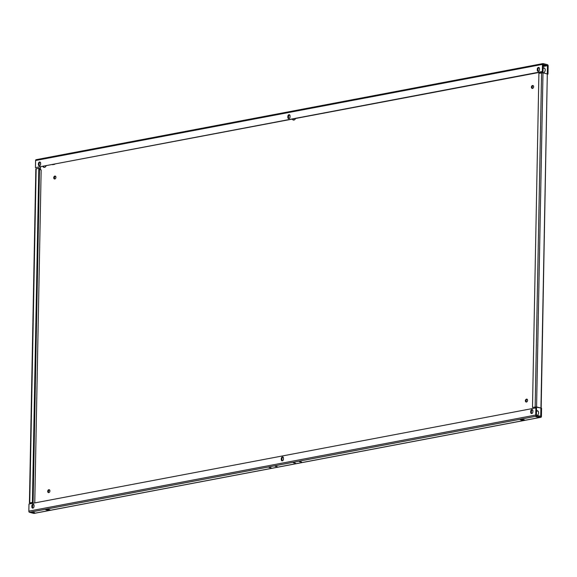 <?xml version="1.0" encoding="UTF-8"?>
<svg xmlns="http://www.w3.org/2000/svg" width="577" height="577" viewBox="0 0 577 577"><rect width="100%" height="100%" fill="white"/><g stroke="black" fill="none" stroke-linecap="round" stroke-linejoin="round"><path stroke-width="0.87" d="M49.499 489.873A1.5 1.06 -75.6 0 0 48.396 491.539A1.5 1.06 -75.6 0 0 48.8 492.614M47.711 491.366A1.5 1.06 -75.6 0 0 48.432 492.607A1.5 1.06 -75.6 0 0 49.903 490.948A1.5 1.06 -75.6 0 0 49.182 489.707A1.5 1.06 -75.6 0 0 47.711 491.366M527.183 399.298A1.5 1.06 -75.6 0 0 526.08 400.965A1.5 1.06 -75.6 0 0 526.476 402.039M525.395 400.791A1.5 1.06 -75.6 0 0 526.116 402.032A1.5 1.06 -75.6 0 0 527.587 400.373A1.5 1.06 -75.6 0 0 526.859 399.133A1.5 1.06 -75.6 0 0 525.395 400.791M537.259 415.426A2.496 1.774 -75.6 0 0 538.622 412.843A2.496 1.774 -75.6 0 0 537.418 410.766A2.496 1.774 -75.6 0 0 536.502 410.86M44.256 167.38A2.496 1.774 104.4 0 1 43.527 166.421M46.037 165.945A2.496 1.774 104.4 0 1 43.902 167.344A2.496 1.774 104.4 0 1 42.965 166.529M54.822 178.985A1.5 1.06 104.4 0 1 54.418 177.911A1.5 1.06 104.4 0 1 55.522 176.245M55.926 177.319A1.5 1.06 104.4 0 1 54.454 178.978A1.5 1.06 104.4 0 1 53.733 177.73A1.5 1.06 104.4 0 1 55.204 176.072A1.5 1.06 104.4 0 1 55.926 177.319M532.499 88.404A1.5 1.06 104.4 0 1 532.102 87.329A1.5 1.06 104.4 0 1 533.206 85.67M533.61 86.745A1.5 1.06 104.4 0 1 532.138 88.404A1.5 1.06 104.4 0 1 531.417 87.156A1.5 1.06 104.4 0 1 532.881 85.497A1.5 1.06 104.4 0 1 533.61 86.745M293.686 120.088A2.496 1.774 104.4 0 1 292.95 119.122M295.46 118.646A2.496 1.774 104.4 0 1 293.332 120.045A2.496 1.774 104.4 0 1 292.388 119.23M543.108 72.789A2.496 1.774 104.4 0 1 542.38 71.829M543.08 68.007A2.496 1.774 104.4 0 1 543.996 67.913A2.496 1.774 104.4 0 1 545.2 69.983A2.496 1.774 104.4 0 1 542.755 72.752A2.496 1.774 104.4 0 1 541.817 71.937M543.13 65.677L545.056 65.446L543.137 65.143M299.528 461.708L301.49 461.939L299.528 461.708M293.448 462.862L295.402 463.086L293.448 462.862M536.069 416.81L538.305 417.07L536.069 416.81M275.193 466.324L277.155 466.548L275.193 466.324M269.113 467.478L271.075 467.702L269.113 467.478M32.348 512.318L34.584 512.578L32.348 512.318M542.993 72.846L536.581 406.936L532.492 407.405L538.904 73.315L542.993 72.846L547.306 73.95L547.465 65.677L543.108 66.499L547.465 65.677L543.152 64.566L543.015 71.707L35.442 167.647L542.33 71.534L542.467 64.393A1.003 0.671 79.3 0 1 542.964 63.585L36.077 159.699A1.003 0.671 -100.7 0 1 36.286 159.706M40.563 162.786L40.527 164.755M40.484 166.998L40.433 169.746M41.155 169.926L34.757 502.913L41.155 169.926L39.488 169.501M33.993 504.99L33.956 506.959M536.401 416.19L29.514 512.297L33.834 513.407L540.714 417.294L536.401 416.19A1.003 0.671 79.3 0 1 535.737 415.036L535.874 407.896L536.552 408.069L536.415 415.216L540.736 416.32L540.894 408.04L535.853 407.073L532.492 407.405M535.319 73.171L533.134 73.582M54.721 164.294L52.529 164.712M547.58 74.209L547.991 74.13L548.15 65.85A1.003 0.671 79.3 0 0 547.486 64.703L543.166 63.593A1.003 0.671 79.3 0 0 542.964 63.585M540.714 417.294A1.003 0.671 79.3 0 0 541.421 416.493L541.579 408.213L536.581 406.936M543.072 68.692A2.496 1.774 104.4 0 1 544.327 68.05M537.742 410.903A2.496 1.774 -75.6 0 0 536.487 411.545M34.029 506.447A1.5 1.06 104.4 0 1 32.564 508.106A1.5 1.06 104.4 0 1 31.843 506.866L31.858 505.892A1.5 1.06 104.4 0 1 33.329 504.233A1.5 1.06 104.4 0 1 34.05 505.474L34.029 506.447M535.874 407.896L28.987 504.009L28.85 511.15A1.003 0.671 -100.7 0 0 29.514 512.297M532.903 410.882A1.5 1.06 -75.6 0 0 532.182 409.641A1.5 1.06 -75.6 0 0 530.717 411.3L530.696 412.274A1.5 1.06 -75.6 0 0 531.417 413.514A1.5 1.06 -75.6 0 0 532.888 411.855L532.903 410.882M281.266 459.566L281.287 458.592A1.5 1.06 -75.6 0 1 282.752 456.934A1.5 1.06 -75.6 0 1 283.48 458.181L283.458 459.155A1.5 1.06 -75.6 0 1 281.994 460.814A1.5 1.06 -75.6 0 1 281.266 459.566L281.951 459.746L281.973 458.773L281.287 458.592M32.925 508.113A1.5 1.06 104.4 0 1 32.521 507.039L32.543 506.065A1.5 1.06 104.4 0 1 33.646 504.399M532.499 409.807A1.5 1.06 -75.6 0 0 531.395 411.473L530.717 411.3M531.778 413.521A1.5 1.06 -75.6 0 1 531.374 412.447L531.395 411.473M283.076 457.107A1.5 1.06 -75.6 0 0 281.973 458.773M281.951 459.746A1.5 1.06 -75.6 0 0 282.355 460.821M36.077 159.699A1.003 0.671 -100.7 0 0 35.579 160.507L35.442 167.647M40.621 163.269L40.599 164.243A1.5 1.06 -75.6 0 1 39.135 165.902A1.5 1.06 -75.6 0 1 38.414 164.661L38.428 163.688A1.5 1.06 -75.6 0 1 39.9 162.022A1.5 1.06 -75.6 0 1 40.621 163.269M539.459 69.651A1.5 1.06 104.4 0 1 537.988 71.31A1.5 1.06 104.4 0 1 537.266 70.069L537.288 69.096A1.5 1.06 104.4 0 1 538.752 67.437A1.5 1.06 104.4 0 1 539.473 68.677L539.459 69.651M290.051 115.977L290.029 116.951A1.5 1.06 104.4 0 1 288.565 118.61A1.5 1.06 104.4 0 1 287.836 117.362L287.858 116.388A1.5 1.06 104.4 0 1 289.322 114.729A1.5 1.06 104.4 0 1 290.051 115.977M40.217 162.195A1.5 1.06 -75.6 0 0 39.113 163.861L39.092 164.834A1.5 1.06 -75.6 0 0 39.496 165.909M539.069 67.603A1.5 1.06 104.4 0 0 537.966 69.269L537.952 70.243L537.266 70.069M538.348 71.317A1.5 1.06 104.4 0 1 537.952 70.243M288.926 118.617A1.5 1.06 104.4 0 1 288.522 117.535L287.836 117.362M288.522 117.535L288.543 116.561A1.5 1.06 104.4 0 1 289.647 114.902M31.547 503.526L29.42 502.892L33.098 502.401L39.51 168.311L35.839 168.801L29.42 502.892M32.276 503.382L30.422 502.906L33.098 502.401M541.168 408.112L547.306 73.95L547.991 74.13M520.259 419.753L522.3 420.28L524.493 419.861L522.445 419.342L520.259 419.753M47.783 510.256L49.975 509.837L47.927 509.318L45.734 509.729L47.783 510.256L47.804 509.34M34.223 513.335A1.003 0.671 -100.7 0 1 33.834 513.407M542.33 71.534L543.015 71.707M540.945 408.054L547.306 73.95M32.413 502.228L38.825 168.138M522.322 419.364L522.3 420.28M535.737 415.036L28.85 511.15M35.579 160.507L542.467 64.393M29.737 502.733L36.156 168.643M541.579 72.81L535.16 406.9M39.092 164.834L38.414 164.661M39.113 163.861L38.428 163.688M537.966 69.269L537.288 69.096M288.543 116.561L287.858 116.388M32.521 507.039L31.843 506.866M32.543 506.065L31.858 505.892M531.374 412.447L530.696 412.274M34.036 513.415L540.923 417.301"/></g></svg>
